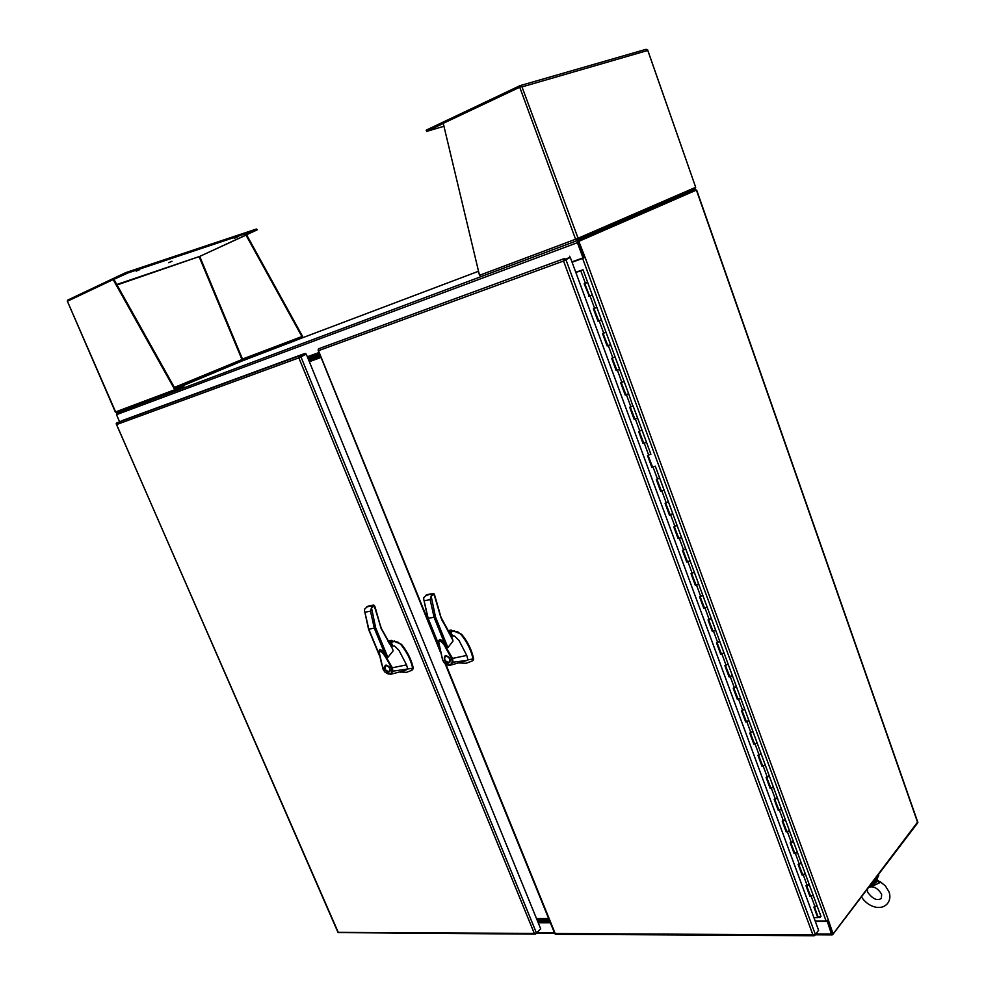 <?xml version="1.0" encoding="UTF-8"?>
<svg xmlns="http://www.w3.org/2000/svg" width="985" height="985" viewBox="0 0 985 985"><rect width="100%" height="100%" fill="white"/><g stroke="black" fill="none" stroke-linecap="round" stroke-linejoin="round"><path stroke-width="1.48" d="M878.657 874.298C879.137 876.145 877.697 878.041 874.311 879.999M878.091 875.037L876.699 876.859M116.587 424.56L338.052 932.586L535.495 934.137L534.313 933.411L536.456 933.029L540.691 928.843L306.249 354.132L298.861 357.863L299.662 355.733L305.128 353.381L122.214 420.57L116.168 423.747L338.249 932.352L534.313 933.411L298.861 357.85L116.587 424.56M540.149 929.372L535.495 934.137M299.612 356.952L305.547 354.391L299.612 356.952M305.128 353.381L306.249 354.132M576.311 239.847L576.668 240.832L577.752 240.426L694.228 189.723M478.525 271.257L302.173 337.917M117.338 412.764L116.501 414.673L577.407 242.679L582.997 257.885L583.662 257.577L578.084 242.384M695.385 189.28L695.767 190.376L578.195 241.62M576.262 238.973L576.2 240.254L575.585 239.232L578.072 238.247L521.779 86.286L443.25 123.334L479.498 275.308L481.283 276.539L577.752 240.426L577.407 242.679M119.567 421.691L116.501 414.673M571.953 261.899L582.997 257.885M318.968 353.147L307.542 357.309L318.98 353.159M307.96 358.331L319.386 354.169L307.973 358.343M832.177 933.718L827.289 920.852L832.103 933.94L833.113 933.94L917.54 822.167M827.154 920.901L831.438 934.063L832.707 934.617L917.294 823.435M826.772 921.381L815.321 921.394M550.332 922.686L538.192 922.699M695.57 190.462L577.863 241.768L695.767 190.351M578.835 241.411L585.127 257.454L572.088 262.281M815.198 921.086L826.144 921.061L828.397 920.125L833.113 933.94M584.647 257.22L583.662 257.577L577.863 241.768M572.076 262.219L584.019 257.454M827.511 920.753L828.274 920.753M584.142 257.811L585.127 257.454L828.397 920.125M236.092 362.431L232.928 363.662L236.092 362.431M237.582 236.929L234.258 238.333L237.582 236.929M139.648 269.693L136.189 271.146L139.648 269.693M171.993 261.271L168.657 262.675L171.993 261.271M292.311 340.81L288.987 342.164L292.311 340.81M175.539 389.494L183.776 386.415L174.801 389.703L175.379 390.466L177.337 388.952L175.625 389.604M175.231 388.927L241.633 361.175L242.039 359.537L174.394 387.425M116.784 284.505L199.709 256.408L246.619 234.849L302.518 336.291L302.075 337.966L301.73 337.116L241.99 360.067L301.73 337.116L241.879 359.303L199.29 257.06L199.709 256.408L117.043 284.973M241.288 360.35L174.776 388.102M241.965 359.759L174.628 387.844L242.076 359.993M245.991 235.058L301.915 336.538L242.458 359.069L199.709 256.408L257.43 229.739L127.767 273.017L113.891 279.346L175.502 389.407M67.386 301.262L113.152 279.592L174.801 389.703L115.627 411.927L67.386 301.262L115.344 412.025L117.584 412.69L176.327 390.7M301.73 337.116L302.518 336.291M257.43 229.727L256.445 229.012L127.36 272.069L124.307 273.276L124.713 274.224M67.337 301.275L67.719 300.105L124.307 273.276M113.152 279.592L113.891 279.346M302.654 337.141L301.964 336.821M302.075 337.966L242.335 360.892L241.99 360.067M175.97 389.764L176.389 390.676L175.379 390.466M176.377 390.676L481.222 276.563L176.389 390.676L184.158 387.327L183.776 386.415M579.857 238.087L580.128 238.813L585.028 236.917L585.164 235.784M580.153 237.397L585.065 235.501L580.153 237.397M673.925 197.308L674.159 197.973L678.8 196.175L678.862 195.165M674.122 196.704L678.763 194.907L674.122 196.704M577.124 239.023L577.666 240.426L578.17 239.466L577.099 238.641M577.235 239.207L576.422 239.429M677.569 195.153L693.933 188.64L578.207 238.801M443.275 123.445L426.653 131.411L443.952 126.265M427.576 130.882L427.133 129.7L519.957 85.683L522.469 86.779L647.588 50.506L646.135 49.287L520.351 85.572M578.17 239.466L578.072 238.247L695.693 187.298L647.601 49.94M576.619 240.685L577.666 240.426M427.133 129.7L426.209 130.254M694.363 187.889L678.246 194.87M694.905 187.655L695.065 188.664L694.4 188.184M695.065 188.664L694.08 189.797L693.699 188.701L683.984 192.383M664.099 201.568L672.755 197.813M672.915 198.244L674.085 197.776M679.071 195.781L694.08 189.797M818.461 930.505L814.743 935.479L812.933 934.913L815.383 934.482L818.609 930.32L570.29 257.405L563.555 261L564.393 258.55L318.561 348.801L318.118 350.155M554.801 933.682L555.688 934.248M445.786 664.099L555.208 933.521L812.945 934.913L563.555 261L318.475 350.672L439.569 648.807M318.13 350.18L440.16 651.479M564.393 258.55L318.561 348.801M569.625 256.223L570.069 257.43L563.851 259.621M564.848 259.757L570.29 257.405M584.634 283.582L589.227 296.054L584.179 283.729L585.385 283.311L580.744 270.74L583.034 269.779L575.843 272.439M585.385 283.311L587.38 282.424M806.616 885.737L810.495 895.734M806.481 885.749L809.941 896.412L811.184 896.399L813.154 895.156L809.251 884.665M814.336 907.05L817.772 917.651L813.869 907.05L816.959 906.262L816.7 905.56M798.724 864.313L802.64 874.384M798.589 864.313L802.073 875.049L803.317 875.025L805.287 873.793L801.371 863.229M809.941 896.412L806.013 885.749L809.116 884.949L808.857 884.259M790.77 842.754L794.723 852.899M790.647 842.754L794.156 853.564L795.4 853.527L797.382 852.296L793.43 841.67M802.073 875.049L798.121 864.325L801.224 863.513L800.977 862.848M782.792 821.059L786.756 831.291M782.656 821.071L786.19 831.943L787.421 831.894L789.428 830.675L785.451 819.976M794.156 853.564L790.179 842.778L793.282 841.941L793.048 841.301M774.752 799.241L778.753 809.559M774.616 799.254L778.175 810.199L779.406 810.126L781.413 808.931L777.424 798.158M786.19 831.943L782.188 821.096L785.304 820.246L785.07 819.618M766.662 777.288L770.701 787.692M766.527 777.3L770.11 788.32L771.353 788.234L773.36 787.04L769.347 776.192M778.175 810.199L774.148 799.278L777.263 798.416L777.042 797.813M758.524 755.199L762.599 765.69M758.388 755.212L761.996 766.305L763.24 766.207L765.259 765.025L761.208 754.116M770.11 788.32L766.059 777.325L769.187 776.463L768.965 775.872M750.336 732.988L754.436 743.552M750.213 733L753.845 744.167L755.076 744.057L757.108 742.875L753.033 731.892M761.996 766.305L757.933 755.249L760.851 753.796M742.099 710.628L746.236 721.279M741.976 710.641L745.633 721.882L746.864 721.759L748.908 720.589L744.808 709.532M753.845 744.167L749.745 733.037L752.675 731.584M733.813 688.133L737.987 698.882M733.69 688.146L737.371 699.461L738.602 699.325L740.658 698.168L736.534 687.038M745.633 721.882L741.508 710.69L744.451 709.249M725.477 665.503L729.676 676.338M725.354 665.515L729.06 676.904L730.291 676.757L732.36 675.611L728.198 664.407M737.371 699.461L733.222 688.207L736.177 686.767M717.092 642.737L721.328 653.658M716.957 642.749L720.7 654.212L721.931 654.052L724.012 652.907L719.826 641.629M729.06 676.904L724.886 665.577L727.853 664.149M708.646 619.824L712.918 630.831M708.523 619.848L712.29 631.385L713.509 631.2L715.603 630.08L711.392 618.715M720.7 654.212L716.501 642.823L719.481 641.395M700.163 596.775L704.46 607.868M700.027 596.787L703.819 608.41L705.038 608.213L707.156 607.092L702.908 595.654M712.29 631.385L708.055 619.91L711.059 618.494M691.618 573.578L695.952 584.77M691.482 573.602L695.299 585.287L696.518 585.078L698.648 583.97L694.376 572.457M703.819 608.41L699.572 596.873L702.576 595.457M683.011 550.233L687.382 561.524M682.888 550.258L686.73 562.029L687.949 561.807L690.079 560.711L685.782 549.113M695.299 585.287L691.027 573.676L694.043 572.273M674.356 526.741L678.763 538.13M674.232 526.778L678.099 538.623L679.33 538.376L681.472 537.293L677.138 525.633M686.73 562.029L682.42 550.344L685.462 548.953M665.651 503.113L670.096 514.589M665.528 503.138L669.431 515.069L670.65 514.81L672.804 513.739L668.446 501.993M678.099 538.623L673.777 526.864L676.818 525.473M656.896 479.326L661.366 490.899M656.761 479.363L660.689 491.367L661.908 491.096L664.075 490.037L659.691 478.205M669.431 515.069L665.072 503.237L668.125 501.858M648.081 455.39L652.587 467.062M652.452 467.272L655.296 466.176L652.427 467.222M660.689 491.367L656.305 479.461L659.384 478.094M639.203 431.307L643.759 443.078M639.08 431.344L643.057 443.521L644.276 443.213L646.468 442.166L642.011 430.186M651.91 467.518L647.49 455.538L650.58 454.171M630.277 407.076L634.857 418.933M630.141 407.113L634.155 419.364L635.374 419.044L637.578 418.009L633.096 405.943M643.057 443.521L638.612 431.467L641.728 430.1M621.289 382.685L625.918 394.64M621.153 382.722L625.204 395.059L628.627 393.704L632.813 405.882M634.155 419.364L629.686 407.236L633.109 405.882L630.24 406.99M612.239 358.134L616.905 370.188M612.116 358.171L616.191 370.594L617.398 370.237L619.627 369.24L615.083 356.989M625.204 395.059L620.698 382.845L623.837 381.503M603.017 333.459L607.843 345.587M607.536 345.747L610.565 344.615L605.997 332.29M616.191 370.594L611.66 358.306L614.812 356.964M593.98 308.564L598.72 320.827M593.856 308.6L597.994 321.196L599.188 320.815L601.441 319.829L596.836 307.418M607.117 345.981L602.561 333.607L605.726 332.277M584.758 283.532L589.535 295.906M588.796 296.263L592.268 294.884L587.626 282.387M597.994 321.196L593.401 308.748L596.578 307.431M647.945 455.427L652.304 467.247M580.744 270.74L575.856 272.488M817.772 917.651L813.942 917.663M582.086 270.173L580.953 270.604L582.086 270.173M819.138 917.638L820.333 917.294M816.996 905.707L814.361 906.766M817.094 905.966L820.961 916.395L818.363 916.887M809.165 884.407L806.518 885.466M810.446 896.128L813.154 895.156L809.251 884.555M801.273 862.983L798.626 864.042M802.578 874.766L805.287 873.793L801.359 863.131M793.344 841.424L790.684 842.495M794.661 853.281L797.382 852.296L793.43 841.572M785.365 819.742L782.693 820.813M786.695 831.66L789.428 830.675L785.451 819.877M777.337 797.924L774.653 798.995M778.679 809.916L781.413 808.931L777.424 798.059M769.26 775.983L766.576 777.054M770.627 788.037L773.36 787.04L769.347 776.106M761.134 753.894L758.438 754.978M762.513 766.034L765.259 765.025L761.22 754.017M752.959 731.683L750.262 732.766M754.35 743.884L757.108 742.875L753.045 731.806M744.734 709.335L742.025 710.419M746.15 721.611L748.908 720.589L744.808 709.446M736.46 686.853L733.739 687.936M737.888 699.19L740.658 698.168L736.534 686.951M728.137 664.222L725.403 665.306M729.577 676.633L732.36 675.611L728.211 664.321M712.808 631.114L715.603 630.08L719.813 641.506L717.018 642.552M721.217 653.942L724.012 652.907L728.186 664.272M707.168 607.142L711.379 618.605L708.584 619.651M702.847 595.506L700.101 596.602M704.349 608.139L707.156 607.092L702.921 595.593M694.314 572.322L691.556 573.418M695.829 585.028L698.648 583.97L702.908 595.556M685.732 548.977L682.962 550.086M687.259 561.77L690.079 560.711L685.794 549.051M677.089 525.497L674.306 526.606M678.64 538.364L681.472 537.293L685.782 549.014M668.396 501.87L665.601 502.978M669.96 514.81L672.804 513.739L664.087 490.062L661.23 491.121M659.642 478.094L656.847 479.215M650.839 454.171L648.032 455.292M650.876 454.27L646.468 442.203M641.986 430.088L639.166 431.208M643.611 443.275L646.468 442.166L637.578 418.034L634.709 419.117M633.072 405.857L637.578 418.009M616.745 370.348L619.627 369.24L624.133 381.49L621.264 382.599M625.758 394.813L628.627 393.704L624.121 381.54M603.14 333.423L607.671 345.735L610.565 344.615L615.096 356.939L612.214 358.06M605.972 332.228L603.115 333.373M589.362 296.029L592.268 294.884L596.861 307.382L593.967 308.514M598.548 320.962L601.441 319.829L610.565 344.615M587.614 282.35L584.745 283.495M575.757 272.217L582.997 269.791L575.769 272.254M550.073 922.058L537.933 922.071M537.576 921.197L549.729 921.184L537.576 921.197M319.805 355.203L308.379 359.353L319.805 355.203M536.505 918.574L548.645 918.537M549.261 920.039L537.108 920.064L549.261 920.039M536.763 919.202L548.904 919.165M320.765 357.555L309.327 361.68M308.921 360.67L320.347 356.545L308.921 360.67M391.353 646.763L381.109 628.504L374.829 607.216M390.983 642.011L392.658 646.086L391.205 646.406L381.133 628.492L375.248 607.536M387.758 641.063L392.239 640.89L389.149 643.217L389.703 644.042M399.59 671.979L406.399 672.349L411.619 670.416L412.69 668.212C410.807 659.901 406.904 652.07 400.993 644.719L398.075 642.22L394.111 641.358L391.267 642.454M412.321 669.923L413.355 668.433C411.484 659.802 407.544 651.774 401.523 644.35L394.111 641.358M391.242 646.209L391.414 643.673L390.294 642.466M391.107 646.025L391.205 643.759L390.072 642.614M385.935 665.146C389.789 666.328 390.971 668.544 389.469 671.782L388.779 672.029C384.913 670.834 383.744 668.63 385.258 665.392L385.935 665.146M388.94 671.45L389.9 671.388M386.637 665.158L385.985 665.675M388.583 671.536C385.258 670.489 384.248 668.593 385.566 665.848L386.132 665.638C389.457 666.685 390.466 668.581 389.161 671.327L388.583 671.536M384.655 671.733L383.128 669.431L378.929 651.245L379.927 649.484L382.217 650.654L392.399 667.781L406.546 664.85L399.011 650.42L394.64 646.098L392.707 645.938M393.077 650.95L387.881 657.414L379.976 649.46L378.794 651.553L383.128 669.418L384.692 671.696C388.324 674.922 390.786 674.799 392.092 671.327L412.69 668.212M392.658 646.086L390.996 641.998M384.692 671.696L381.651 664.124L379.471 654.569C379.102 644.091 388.853 662.536 391.574 668.125L392.399 667.781L392.867 671.425L390.479 674.331L384.593 671.832L390.479 674.331L404.035 670.834L407.765 669.147L406.546 664.85M400.563 672.189L399.947 671.942M374.411 605.516L373.549 605.061L374.275 606.009L371.48 607.782L375.679 627.901L368.796 629.156M391.574 668.125L392.092 671.327M393.212 641.506L391.993 641.937M393.741 641.149L394.64 641.001M371.48 607.782L370.495 611.156L374.349 628.368L385.32 654.853M381.269 628.332L374.275 606.009L373.438 605.11L371.468 607.77M379.225 654.385L368.858 629.366L364.524 610.651L364.622 609.112L367.651 606.378M385.664 665.207L385.27 666.094M389.161 671.327L390.306 670.502M452.337 639.253L440.923 617.669L434.434 595.593M451.364 636.433L442.006 620.242M459.047 662.93L466.188 663.262L472.197 660.984L473.034 658.916C471.199 650.297 467.198 642.171 461.029 634.549L457.963 631.976L453.74 631.102L450.896 632.074M473.071 660.356L473.674 659.15C471.877 650.199 467.838 641.875 461.559 634.18L453.74 631.102M451.056 635.941L451.105 633.466L450.022 632.235M450.908 635.719L450.884 633.564L449.813 632.395M445.749 655.678C449.825 656.847 451.044 659.125 449.431 662.523L448.643 662.819C444.58 661.637 443.348 659.359 444.986 655.973L445.749 655.678M448.778 662.228L449.886 662.117M446.476 655.678L445.7 656.244M448.446 662.314C444.937 661.267 443.89 659.31 445.294 656.441L445.959 656.195C449.456 657.229 450.502 659.187 449.111 662.055L448.446 662.314M452.583 658.386L451.733 658.756L445.54 647.527C443.521 642.749 437.599 637.48 439.064 644.707L442.647 660.135L438.522 641.26L439.618 639.425L442.056 640.632L452.583 658.386L466.755 655.431L459.01 640.459L454.43 635.99L452.41 635.817M453.038 640.989L447.904 647.637L445.269 644.99C443.816 641.924 441.945 640.065 439.667 639.413L439.63 639.413M450.674 631.791L452.337 635.916M452.361 635.978L451.327 636.31L441.071 617.509M444.223 662.548L442.819 660.184M466.755 655.431L467.961 659.888L473.034 658.916M459.958 663.114L459.342 662.856M452.571 658.386L453.002 662.166L467.001 660.467L450.404 665.195L444.284 662.486C448.089 665.835 450.736 665.688 452.213 662.08L453.002 662.166L450.404 665.195C447.855 665.491 445.774 664.629 444.161 662.634L442.647 660.135L438.399 641.543L439.667 639.413M433.708 593.746L431.972 594.09L431.135 596.122L435.493 616.992L428.13 618.334M451.733 658.756L452.213 662.08M442.868 660.172L444.284 662.486M452.78 631.262L451.327 631.779M453.309 630.892L454.27 630.732M434.939 596.848L433.929 594.312L431.147 596.134L430.137 599.631L434.126 617.484L445.269 644.99M434.04 593.832L426.776 594.78M447.633 630.72L452.017 630.572L449.012 632.924L451.98 630.88M438.817 644.683L428.216 618.555L423.698 599.077L423.784 597.563L427.379 594.509M445.368 655.776L444.912 656.786M449.111 662.055L450.342 661.107M874.471 885.195L870.617 886.574L872.575 884.05L874.471 885.195L879.999 882.597L878.078 880.602M869.546 886.254L870.617 886.574L869.435 886.414M876.416 880.122L872.291 882.905L872.599 883.545L877.438 881.292L876.416 880.122L876.945 878.177M872.599 883.545L870.777 884.641M873.596 884.308L877.438 881.292L879.999 882.597M877.5 879.827L876.97 878.226M299.662 355.733L116.784 422.873M536.456 933.029L300.794 356.496M307.332 356.779L318.758 352.618M831.438 934.063L815.9 933.989M554.395 932.696L537.354 932.61M550.356 922.736L538.204 922.748M696.432 190.142L917.761 822.82M582.64 258.439L826.144 921.061M256.445 229.012L256.814 229.887M127.767 273.017L127.36 272.069M292.902 340.761L293.247 341.61M290.403 341.746L290.76 342.608M183.702 387.548L183.308 386.637M519.698 87.148L575.585 239.232L479.498 275.308M815.383 934.482L565.821 259.4M815.1 907.037L811.184 896.399M807.257 885.724L803.317 875.025M799.364 864.288L795.4 853.527M791.411 842.729L787.421 831.894M783.42 821.022L779.406 810.126M775.392 799.204L771.353 788.234M767.303 777.239L763.24 766.207M759.164 755.15L755.076 744.057M750.976 732.926L746.864 721.759M742.739 710.554L738.602 699.325M734.453 688.059L730.291 676.757M726.117 665.417L721.931 654.052M717.72 642.639L713.509 631.2M709.286 619.725L705.038 608.213M700.791 596.664L696.518 585.078M692.246 573.455L687.949 561.807M683.639 550.11L679.33 538.376M674.996 526.618L670.65 514.81M666.279 502.978L661.908 491.096M657.524 479.178L653.117 467.235M648.709 455.242L644.276 443.213M639.831 431.147L635.374 419.044M630.892 406.904L626.411 394.714M621.917 382.5L617.398 370.237M612.867 357.937L608.324 345.6M603.768 333.225L599.188 320.815M594.608 308.354L590.003 295.857M375.679 627.901L387.881 657.414M370.495 611.156L365.016 612.214M372.367 605.787L366.888 606.858M366.42 607.117L373.549 605.061L368.205 606.132M392.239 640.89L389.026 643.033M390.811 640.533L388.435 642.134M388.656 642.466L391.71 640.422M435.493 616.992L447.904 647.637M430.137 599.631L424.239 600.764M431.972 594.09L426.074 595.248M433.646 593.672L427.244 594.509L425.557 595.531M452.017 630.572L448.901 632.739M450.576 630.203L448.298 631.779M448.52 632.148L451.487 630.092M832.214 934.9L815.26 934.802M554.69 933.411L536.64 933.312M696.654 190.031L917.86 822.401M426.197 130.229L426.653 131.411M520.215 85.596L646.135 49.287M695.693 187.298L647.637 49.903M693.699 188.701L683.996 192.383M814.238 935.75L555.626 934.248M554.826 933.755L445.06 663.533M583.034 269.791L587.651 282.35M813.179 895.23L817.058 905.794M805.311 873.855L809.227 884.493M797.407 852.37L801.334 863.069M789.441 830.737L793.405 841.51M781.437 808.98L785.427 819.816M773.385 787.101L777.399 797.998M765.283 765.086L769.322 776.045M757.133 742.924L761.196 753.968M748.932 720.638L753.02 731.744M740.683 698.217L744.795 709.397M732.384 675.661L736.521 686.902M690.091 560.748L694.363 572.359M672.804 513.776L681.472 537.293M655.308 466.2L659.691 478.119M817.094 905.868L820.961 916.395M719.826 641.555L724.012 652.907M711.404 618.642L715.603 630.08M694.388 572.396L698.648 583.97M659.704 478.156L664.075 490.037M624.145 381.503L628.627 393.704M615.108 356.964L619.627 369.24M596.873 307.394L601.441 319.829M587.663 282.363L592.268 294.884M814.46 907.05L818.264 917.367M381.269 628.344L391.414 646.443M386.403 665.269L385.566 665.848M391.513 646.603L392.978 650.174M364.524 610.651L368.575 629.366L379.434 655.579M374.435 605.566L375.211 607.437M392.744 646.025L391.07 641.949M391.23 640.398L387.733 641.001M389.161 643.23L392.215 641.186M446.131 655.838L445.294 656.441M451.425 636.47L452.94 640.225M423.698 599.077L427.896 618.555L439.039 646.012M434.065 593.881L434.853 595.851M441.058 617.496L434.902 595.95M452.447 635.928L450.761 631.73M450.995 630.068L447.596 630.659M867.699 892.299C872.796 899.096 877.339 901.14 881.329 898.406L881.661 894.257C877.733 888.051 873.424 885.749 868.733 887.325M861.456 896.879C867.847 907.099 881.39 911.297 887.694 903.257M888.064 902.753C890.095 899.539 890.428 895.956 889.061 892.004M888.999 891.844L885.392 885.897L879.74 881.378M867.416 889.061L867.65 892.139"/></g></svg>
